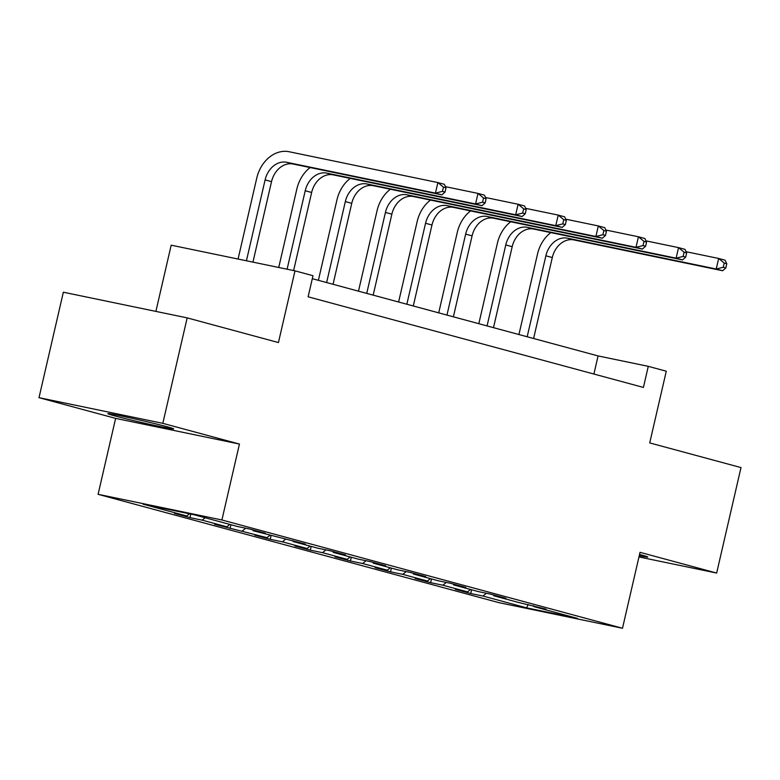 <?xml version="1.0" encoding="UTF-8"?>
<svg xmlns="http://www.w3.org/2000/svg" width="780" height="780" viewBox="0 0 780 780"><rect width="100%" height="100%" fill="white"/><g stroke="black" fill="none" stroke-linecap="round" stroke-linejoin="round"><path stroke-width="1.17" d="M639.249 555.731A33.784 0.975 -167 0 0 647.809 557.037A33.784 0.975 -167 0 0 640.994 554.843A33.784 0.975 -167 0 0 639.542 554.463M166.861 426.689A33.784 0.975 -167 0 0 130.28 417.914A33.784 0.975 -167 0 0 107.845 413.683A33.784 0.975 -167 0 0 114.66 415.867A33.784 0.975 -167 0 0 151.252 424.651A33.784 0.975 -167 0 0 173.677 428.883A33.784 0.975 -167 0 0 166.861 426.689M98.095 494.315L498.683 602.599L622.499 628.261L221.91 519.977L98.095 494.315L115.625 418.382L239.441 444.054L162.815 423.335L39 397.673L115.625 418.382M39 397.673L63.346 292.217L187.171 317.879L278.44 342.556L294.996 270.845L171.181 245.183L155.893 311.395M638.966 556.94L716.654 573.047L741 467.581L649.721 442.913L666.276 371.202L648.277 366.337L598.084 355.933L312.312 278.684M162.815 423.335L187.171 317.879M533.403 605.709L533.832 606.596L546.049 609.121L518.408 602.423L493.72 595.754L505.937 598.279L490.503 594.106L478.296 591.581L453.609 584.912L465.826 587.438L450.401 583.264L438.185 580.739L413.498 574.07L425.714 576.596L410.29 572.423L398.073 569.897L373.386 563.228L385.603 565.754L370.178 561.581L357.962 559.055L333.274 552.386L345.491 554.911L330.067 550.739L317.85 548.213L293.163 541.544L305.38 544.069L253.061 530.702L265.268 533.227L249.844 529.054L237.627 526.529L193.918 514.712L143.052 504.173L186.761 515.99L174.544 513.454L189.979 517.627L190.798 514.069M533.832 606.596L577.541 618.404L526.675 607.864L482.966 596.047L470.749 593.521L471.617 589.777M189.979 517.627L202.186 520.153L226.873 526.832L214.656 524.297L266.984 537.673L254.768 535.139L270.202 539.312L282.409 541.837L307.096 548.515L294.879 545.981L310.303 550.154L322.52 552.679L347.207 559.358L334.99 556.822L350.415 560.995L362.632 563.521L387.319 570.2L375.102 567.664L390.526 571.837L402.743 574.363L427.43 581.042L415.214 578.507L430.638 582.679L442.855 585.205L467.542 591.883L455.325 589.349L470.749 593.521M294.996 270.845L312.994 275.71L308.129 296.8L643.412 387.426L648.277 366.337M493.291 594.867L493.72 595.754M467.542 591.883L470.486 589.466M442.855 585.205L446.277 582.416M453.18 584.025L453.609 584.912M427.43 581.042L430.375 578.624M402.743 574.363L406.165 571.574M413.069 573.183L413.498 574.07M387.319 570.2L390.273 567.782M362.632 563.521L366.054 560.732M372.957 562.341L373.386 563.228M347.207 559.358L350.161 556.94M322.52 552.679L325.942 549.89M332.846 551.499L333.274 552.386M307.096 548.515L310.05 546.097M282.409 541.837L285.831 539.048M292.744 540.657L293.163 541.544M266.984 537.673L269.939 535.255M242.297 530.995L245.72 528.206M252.632 529.815L253.061 530.702M226.873 526.832L229.827 524.413M202.186 520.153L205.14 517.745M186.761 515.99L189.452 513.786M239.441 444.054L221.91 519.977M716.654 573.047L640.029 552.328L622.499 628.261M526.675 607.864L528.099 604.432M482.966 596.047L486.389 593.258M593.902 374.049L598.084 355.933M230.09 528.469L230.948 524.725M270.202 539.312L271.06 535.567M310.303 550.154L311.171 546.409M350.415 560.995L351.283 557.251M390.526 571.837L391.394 568.093M430.638 582.679L431.506 578.935M252.944 262.129L271.528 181.643A21.655 17.072 105.1 0 1 293.134 164.024L441.88 194.854L435.454 193.118L437.882 182.569L289.136 151.739A32.487 25.613 -74.9 0 0 256.737 178.172L238.066 259.038M246.431 260.773L265.102 179.907A21.655 17.072 105.1 0 1 286.699 162.289L435.454 193.118L442.465 191.373L445.029 192.075L446.004 187.853L443.44 187.161L442.465 191.373M443.44 187.161L437.882 182.569L444.317 184.304L446.004 187.853M441.88 194.854L445.029 192.075M310.148 167.554A32.487 25.613 -74.9 0 0 296.849 189.014L278.733 267.472M287.099 269.207L305.214 190.749A21.655 17.072 105.1 0 1 326.81 173.131L475.566 203.96L477.994 193.411L445.438 186.664M293.611 270.553L311.639 192.484A21.655 17.072 105.1 0 1 333.245 174.866L481.991 205.696L475.566 203.96L482.576 202.215L485.14 202.917L486.115 198.695L483.541 198.003L482.576 202.215M483.541 198.003L477.994 193.411L484.429 195.146L486.115 198.695M481.991 205.696L485.14 202.917M350.259 178.396A32.487 25.613 -74.9 0 0 336.96 199.855L318.377 280.322M326.625 282.555L345.325 201.591A21.655 17.072 105.1 0 1 366.922 183.973L515.678 214.802L518.105 204.253L485.55 197.506M333.06 284.29L351.751 203.326A21.655 17.072 105.1 0 1 373.347 185.708L522.103 216.538L515.678 214.802L522.678 213.057L525.252 213.759L526.227 209.537L523.653 208.845L522.678 213.057M523.653 208.845L518.105 204.253L524.54 205.988L526.227 209.537M522.103 216.538L525.252 213.759M390.37 189.238A32.487 25.613 -74.9 0 0 377.062 210.697L358.488 291.164M366.736 293.397L385.427 212.433A21.655 17.072 105.1 0 1 407.033 194.815L555.779 225.644L558.217 215.095L525.661 208.348M373.171 295.132L391.862 214.168A21.655 17.072 105.1 0 1 413.459 196.55L562.214 227.38L555.779 225.644L562.789 223.899L565.364 224.601L566.338 220.379L563.764 219.687L562.789 223.899M563.764 219.687L558.217 215.095L564.642 216.83L566.338 220.379M562.214 227.38L565.364 224.601M430.482 200.08A32.487 25.613 -74.9 0 0 417.173 221.54L398.599 302.006M406.848 304.239L425.539 223.275A21.655 17.072 105.1 0 1 447.145 205.657L595.891 236.486L598.328 225.937L565.773 219.19M413.283 305.974L431.974 225.011A21.655 17.072 105.1 0 1 453.57 207.392L602.326 238.222L595.891 236.486L602.901 234.741L605.475 235.443L606.45 231.221L603.876 230.529L602.901 234.741M603.876 230.529L598.328 225.937L604.754 227.672L606.45 231.221M602.326 238.222L605.475 235.443M470.584 210.922A32.487 25.613 -74.9 0 0 457.285 232.381L438.711 312.848M446.959 315.081L465.65 234.117A21.655 17.072 105.1 0 1 487.256 216.499L636.002 247.328L638.44 236.779L605.885 230.032M453.385 316.816L472.085 235.852A21.655 17.072 105.1 0 1 493.681 218.234L642.437 249.064L636.002 247.328L643.012 245.583L645.587 246.285L646.562 242.063L643.987 241.371L643.012 245.583M643.987 241.371L638.44 236.779L644.865 238.514L646.562 242.063M642.437 249.064L645.587 246.285M510.695 221.764A32.487 25.613 -74.9 0 0 497.396 243.224L478.822 323.69M487.071 325.923L505.762 244.959A21.655 17.072 105.1 0 1 527.368 227.341L676.114 258.17L678.551 247.621L645.996 240.874M493.496 327.659L512.187 246.695A21.655 17.072 105.1 0 1 533.793 229.076L682.539 259.906L676.114 258.17L683.124 256.425L685.698 257.127L686.673 252.905L684.099 252.213L683.124 256.425M684.099 252.213L678.551 247.621L684.976 249.356L686.673 252.905M682.539 259.906L685.698 257.127M550.807 232.606A32.487 25.613 -74.9 0 0 537.508 254.065L518.934 334.532M527.183 336.765L545.873 255.801A21.655 17.072 105.1 0 1 567.479 238.183L716.225 269.012L718.663 258.463L686.108 251.716M533.608 338.5L552.298 257.536A21.655 17.072 105.1 0 1 573.904 239.918L722.65 270.748L716.225 269.012L723.236 267.267L725.809 267.969L726.784 263.747L724.21 263.055L723.236 267.267M724.21 263.055L718.663 258.463L725.088 260.198L726.784 263.747M722.65 270.748L725.809 267.969M265.102 179.907L271.528 181.643M286.699 162.289L293.134 164.024M305.214 190.749L311.639 192.484M326.81 173.131L333.245 174.866M345.325 201.591L351.751 203.326M366.922 183.973L373.347 185.708M385.427 212.433L391.862 214.168M407.033 194.815L413.459 196.55M425.539 223.275L431.974 225.011M447.145 205.657L453.57 207.392M465.65 234.117L472.085 235.852M487.256 216.499L493.681 218.234M505.762 244.959L512.187 246.695M527.368 227.341L533.793 229.076M545.873 255.801L552.298 257.536M567.479 238.183L573.904 239.918"/></g></svg>
